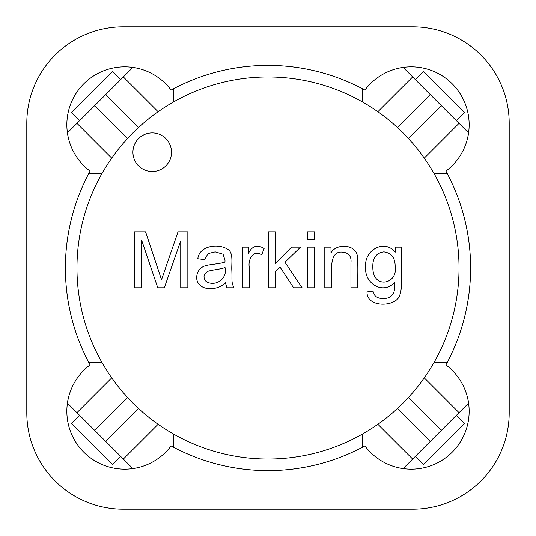 <?xml version="1.0" encoding="UTF-8"?>
<svg xmlns="http://www.w3.org/2000/svg" width="536" height="536" viewBox="0 0 536 536"><rect width="100%" height="100%" fill="white"/><g stroke="black" fill="none" stroke-linecap="round" stroke-linejoin="round"><path stroke-width="0.8" d="M456.297 415.393L464.484 423.581L423.581 464.484L415.393 456.297L456.297 415.393M79.703 120.607L71.516 112.419L112.419 71.516L120.607 79.703L79.703 120.607M90.068 364.902A57.888 57.888 0 0 0 83.804 452.196A57.888 57.888 0 0 0 171.098 445.932A202.608 202.608 0 0 0 364.902 445.932A57.888 57.888 0 0 0 452.196 452.196A57.888 57.888 0 0 0 445.932 364.902A202.608 202.608 0 0 0 445.932 171.098A57.888 57.888 0 0 0 452.196 83.804A57.888 57.888 0 0 0 364.902 90.068A202.608 202.608 0 0 0 171.098 90.068A57.888 57.888 0 0 0 83.804 83.804A57.888 57.888 0 0 0 90.068 171.098A202.608 202.608 0 0 0 90.068 364.902M123.28 509.2L412.72 509.2A96.48 96.48 0 0 0 509.2 412.72L509.2 123.28A96.48 96.48 0 0 0 412.72 26.8L123.28 26.8A96.48 96.48 0 0 0 26.8 123.28L26.8 412.72A96.48 96.48 0 0 0 123.28 509.2M373.76 291.953C373.726 299.517 386.088 299.805 390.59 296.649C394.764 292.857 394.57 290.559 394.643 282.499C382.168 295.423 363.884 282.418 365.76 267.236C363.522 250.922 383.897 238.366 395.28 252.161L395.28 247.17L401.457 247.17L401.457 282.238C401.464 288.529 400.821 292.998 399.521 295.644C395.937 307.208 365.592 308.193 367.06 291.061L373.76 291.953M372.828 266.754C372.346 289.648 397.913 284.435 395.166 266.975C395.327 257.99 391.555 252.965 383.85 251.9C376.279 253.005 372.607 257.957 372.828 266.754M132.834 468.585L120.58 456.33M79.67 415.42L67.415 403.166M158.12 111.729L123.32 76.929L120.58 79.67M79.67 120.58L76.929 123.32L111.729 158.12M102.008 173.45L88.809 173.45M377.88 424.271L412.68 459.071L415.42 456.33M456.33 415.42L459.071 412.68L424.271 377.88M307.61 231.833L314.458 231.833L314.458 239.686L307.61 239.686L307.61 231.833M291.604 247.17L300.535 247.17L284.978 262.285L302.103 287.752L293.614 287.752L280.026 267.089L275.256 271.705L275.256 287.752L268.409 287.752L268.409 231.833L275.256 231.833L275.256 263.625L291.604 247.17M261.749 254.768C253.454 249.548 248.135 259.136 249.166 266.533L249.166 287.752L242.352 287.752L242.352 247.17L248.53 247.17L248.53 253.314C252.007 246.031 257.206 244.416 264.127 248.476L261.749 254.768M268 76.97A191.03 191.03 0 0 1 433.436 363.515A191.03 191.03 0 0 1 102.564 363.515A191.03 191.03 0 0 1 268 76.97M314.458 287.752L307.61 287.752L307.61 247.17L314.458 247.17L314.458 287.752M331.657 287.752L324.809 287.752L324.809 247.17L330.987 247.17L330.987 252.938C336.032 243.27 355.696 243.96 357.385 256.141C358.236 266.057 357.592 277.615 357.793 287.752L350.939 287.752L350.939 263.029C351.676 256.422 348.849 252.798 342.457 252.161C335.925 251.451 332.327 255.92 331.657 265.561L331.657 287.752M152.224 132.928A19.296 19.296 0 0 1 168.934 161.872A19.296 19.296 0 0 1 135.514 161.872A19.296 19.296 0 0 1 152.224 132.928M226.862 287.752L225.415 282.646C217.013 291.745 196.531 291.088 196.638 277.065C197.248 270.814 200.551 266.928 206.541 265.414C211.09 264.389 222.112 263.457 224.966 262.024L225.006 260.201L223.07 254.245L215.211 251.9L208.062 253.615L204.638 259.645L197.824 258.747C199.425 244.852 220.671 242.855 229.361 250.56C233.294 255.203 231.378 264.194 231.854 270.774C232.235 280.75 231.137 281.581 233.937 287.752L226.862 287.752M141.611 287.752L134.543 287.752L134.543 231.833L145.558 231.833L161.53 279.705L178.019 231.833L187.848 231.833L187.848 287.752L180.739 287.752L180.739 240.878L164.324 287.752L157.772 287.752L141.611 240.101L141.611 287.752M456.33 120.58L468.585 132.834M412.68 459.071L403.166 468.585M468.585 403.166L459.071 412.68M67.415 132.834L76.929 123.32M123.32 76.929L132.834 67.415M403.166 67.415L415.42 79.67M459.071 123.32L424.271 158.12M377.88 111.729L412.68 76.929M173.45 102.008L173.45 88.809M362.55 88.809L362.55 102.008M362.55 447.192L362.55 433.993M173.45 433.993L173.45 447.192M447.192 362.55L433.993 362.55M433.993 173.45L447.192 173.45M88.809 362.55L102.008 362.55M76.929 412.68L111.729 377.88M158.12 424.271L123.32 459.071M206.092 281.46C215.271 287.216 227.9 278.8 225.006 267.424C222.239 269.052 211.693 269.91 207.693 271.37C203.432 274.218 202.896 277.581 206.092 281.46M112.419 464.484L71.516 423.581L79.703 415.393L120.607 456.297L112.419 464.484M423.581 71.516L464.484 112.419L456.297 120.607L415.393 79.703L423.581 71.516M441.289 105.592L408.412 138.469M105.592 441.289L138.469 408.412M105.592 94.718L138.469 127.595M397.511 127.575L430.388 94.698M408.425 138.489L441.302 105.612L408.425 138.489M127.575 397.511L94.698 430.388M138.489 408.425L105.612 441.309M127.575 138.489L94.698 105.612M138.489 127.575L105.612 94.698L138.489 127.575M441.302 430.388L408.425 397.511M430.388 441.309L397.511 408.432"/></g></svg>
